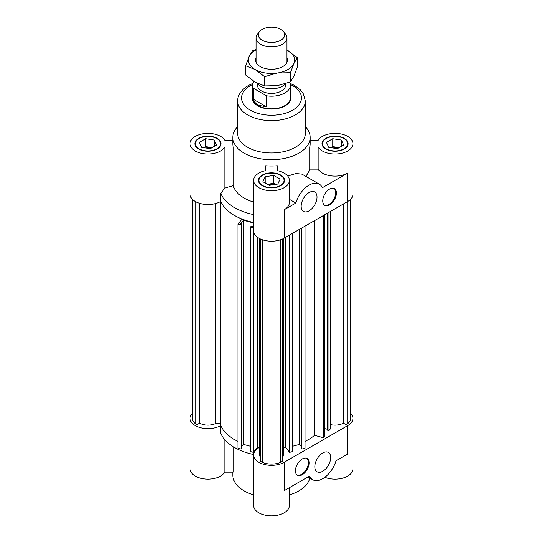 <?xml version="1.0" encoding="UTF-8"?>
<svg xmlns="http://www.w3.org/2000/svg" width="543" height="543" viewBox="0 0 543 543"><rect width="100%" height="100%" fill="white"/><g stroke="black" fill="none" stroke-linecap="round" stroke-linejoin="round"><path stroke-width="0.81" d="M192.283 413.338A17.878 10.324 180 0 0 190.057 418.327A17.878 10.324 180 0 0 201.243 427.898A17.878 10.324 180 0 0 220.804 425.495A52.189 30.13 180 0 0 237.977 441.418A52.189 30.13 180 0 1 220.444 424.578A3.095 1.785 0 0 0 215.449 423.574A11.79 6.808 180 0 1 199.6 423.14L199.6 203.333M283.29 238.655L283.29 455.02A11.79 6.808 180 0 1 282.435 457.566M259.71 447.676A52.189 30.13 180 0 1 257.443 447.344L257.443 237.277M237.671 126.573A38.662 22.317 0 0 0 232.838 137.379L232.838 143.691A38.662 22.317 0 0 0 233.28 147.044L233.28 185.638L224.856 188.116L224.856 147.044A17.878 10.324 180 0 1 205.003 153.879A17.878 10.324 180 0 1 190.057 143.691L190.057 194.204A17.878 10.324 0 0 0 201.243 203.774A17.878 10.324 0 0 0 220.804 201.372A52.189 30.13 0 0 0 242.029 219.073L237.977 224.089L241.133 224.938L241.947 223.926L240.719 223.594L243.413 220.261L253.622 223.003M241.947 223.926L241.947 448.05L241.133 449.061L237.977 448.213L237.977 224.089M241.133 449.061L241.133 224.938M250.242 446.217L243.413 444.378L241.947 446.203M243.413 444.378L243.413 220.261M253.622 225.053L252.285 226.709L251.056 226.377L250.242 227.388L253.622 227.958M350.717 413.338A17.878 10.324 180 0 1 352.943 418.327A17.878 10.324 180 0 1 347.703 425.624L284.145 462.317A17.878 10.324 180 0 1 264.658 464.557A17.878 10.324 180 0 1 253.622 455.02A17.878 10.324 180 0 1 259.086 447.595A52.189 30.13 180 0 1 257.443 447.344L253.391 452.36L250.242 451.511L250.242 227.388M253.391 452.36L253.391 228.236M292.758 233.219L292.758 451.511L289.609 452.36L285.557 447.344L285.557 237.379M289.609 452.36L289.609 235.044M301.053 446.203L299.587 444.378L292.758 446.217M299.587 444.378L299.587 229.282M305.023 226.139L305.023 448.213L301.867 449.061L301.053 448.05L301.053 228.433M301.867 449.061L301.867 227.965M199.6 423.14L197.007 424.64L195.27 423.635A15.659 9.041 180 0 1 192.283 418.327L192.283 199.186M195.27 423.635L195.27 201.487M197.007 424.64L197.007 202.369M280.704 239.748L280.704 462.337A15.659 9.041 180 0 1 262.296 462.337L260.565 461.333L260.565 239.063M282.435 239.063L282.435 461.333L280.704 462.337M260.565 457.566A11.79 6.808 180 0 1 259.71 455.02L259.71 238.655M262.296 462.337L262.296 239.748M285.557 447.344A52.189 30.13 180 0 1 283.29 447.676M330.456 424.592A11.79 6.808 0 0 0 343.4 423.14L343.4 203.985M343.4 423.14L345.993 424.64L347.73 423.635A15.659 9.041 0 0 0 350.717 418.327L350.717 199.186M327.232 213.318L327.232 430.124L328.983 430.599L330.456 428.78L330.456 211.458M324.734 428.59L327.232 429.262M305.023 441.418A52.189 30.13 0 0 0 314.573 435.337L323.268 437.678L324.734 435.859L324.734 214.763M328.983 430.599L328.983 212.306M323.268 437.678L323.268 215.612M314.573 435.337L314.573 220.628M345.993 424.64L345.993 202.485M347.73 201.487L347.73 423.635M210.25 148.673L201.629 147.336L199.315 142.361L205.627 138.716L214.254 140.046L216.562 145.029L210.25 148.673M214.254 140.046L214.254 146.366M212.096 147.608L205.627 146.61L203.781 147.676M205.627 138.716L205.627 146.61M210.983 148.253A6.523 3.767 0 0 0 205.926 148.001M280.127 179.054L277.812 184.036L269.192 185.367L262.873 181.722L265.188 176.746L273.808 175.409L280.127 179.054M275.654 184.369L273.808 183.303L267.346 184.301M273.808 175.409L273.808 183.303M265.188 176.746L265.188 183.059M273.516 184.701A6.523 3.767 0 0 0 268.459 184.946M339.219 147.608L332.75 146.61L330.904 147.676M341.371 140.046L343.685 145.029L337.373 148.673L328.746 147.336L326.438 142.361L332.75 138.716L341.371 140.046L341.371 146.366M332.75 138.716L332.75 146.61M338.099 148.253A6.523 3.767 0 0 0 333.042 148.001M329.594 189.073A9.665 5.579 -60 0 1 334.427 188.591A9.665 5.579 -60 0 1 334.427 199.756A9.665 5.579 -60 0 1 324.762 205.335A9.665 5.579 -60 0 1 323.275 197.591A9.665 5.579 -60 0 1 329.594 189.073M324.429 205.118A9.665 5.579 120 0 0 333.741 199.356A9.665 5.579 120 0 0 334.074 188.414M309.089 192.541A11.213 6.475 -60 0 1 314.696 191.991A11.213 6.475 -60 0 1 314.696 204.935A11.213 6.475 -60 0 1 303.483 211.41A11.213 6.475 -60 0 1 301.765 202.424A11.213 6.475 -60 0 1 309.089 192.541M305.634 176.271A38.662 22.317 0 0 0 309.72 169.138L318.144 169.138A17.878 10.324 0 0 0 347.703 173.088L322.359 187.722A20.295 11.715 120 0 0 319.236 184.118A20.295 11.715 120 0 0 295.82 203.048L284.145 209.788A17.878 10.324 0 0 0 289.378 202.485L289.378 180.391A17.878 10.324 180 0 1 271.5 190.715A17.878 10.324 180 0 1 253.622 180.391A17.878 10.324 180 0 1 265.703 170.624L265.703 165.764A38.662 22.317 0 0 0 277.297 165.764L277.297 170.624L277.297 165.764M252.651 95.446A19.331 11.159 0 0 0 252.169 97.923A19.331 11.159 0 0 0 271.5 109.082A19.331 11.159 0 0 0 290.831 97.923A19.331 11.159 0 0 0 290.349 95.446M253.622 180.391L253.622 230.897A17.878 10.324 0 0 0 264.658 240.434A17.878 10.324 0 0 0 284.145 238.194L347.703 201.501A17.878 10.324 0 0 0 352.943 194.204L352.943 143.691A17.878 10.324 180 0 1 337.997 153.879A17.878 10.324 180 0 1 318.144 147.044L318.144 169.138M310.162 140.345L318.144 140.345A17.878 10.324 180 0 1 337.997 133.51A17.878 10.324 180 0 1 352.943 143.691M224.856 188.116L220.804 193.478L220.804 201.372A52.189 30.13 0 0 0 253.622 222.508M289.378 199.329L295.82 203.048M287.736 176.061L295.996 173.502L301.949 174.14L319.236 184.118M190.057 143.691A17.878 10.324 180 0 1 205.003 133.51A17.878 10.324 180 0 1 224.856 140.345L232.838 140.345M309.72 169.138L309.72 147.044A38.662 22.317 0 0 0 310.162 143.691L310.162 137.379A38.662 22.317 0 0 0 305.329 126.573M232.838 137.379A38.662 22.317 0 0 0 271.5 159.703A38.662 22.317 0 0 0 310.162 137.379M233.28 185.638A38.662 22.317 0 0 0 253.622 202.077M309.72 147.044L318.144 147.044M326.173 138.567A12.564 7.256 0 0 0 322.494 143.691A12.564 7.256 0 0 0 335.058 150.947A12.564 7.256 0 0 0 347.622 143.691A12.564 7.256 0 0 0 339.87 136.992A12.564 7.256 0 0 0 326.173 138.567M322.494 144.818A13.046 7.534 0 0 0 322.298 145.273M347.819 145.273A13.046 7.534 0 0 0 347.622 144.818M325.834 138.37A13.046 7.534 180 0 1 340.054 136.734A13.046 7.534 180 0 1 348.111 143.691A13.046 7.534 180 0 1 335.058 151.226A13.046 7.534 180 0 1 322.013 143.691A13.046 7.534 180 0 1 325.834 138.37M280.385 175.26A12.564 7.256 0 0 0 266.694 173.685A12.564 7.256 0 0 0 258.936 180.391A12.564 7.256 0 0 0 271.5 187.647A12.564 7.256 0 0 0 284.064 180.391A12.564 7.256 0 0 0 280.385 175.26M258.936 181.518A13.046 7.534 0 0 0 258.739 181.966M284.26 181.966A13.046 7.534 0 0 0 284.064 181.518M280.724 175.063A13.046 7.534 180 0 1 284.546 180.391A13.046 7.534 180 0 1 271.5 187.926A13.046 7.534 180 0 1 258.454 180.391A13.046 7.534 180 0 1 266.504 173.427A13.046 7.534 180 0 1 280.724 175.063M277.297 170.624A17.878 10.324 180 0 1 289.378 180.391M265.703 165.764L265.703 170.624M220.804 193.478A52.189 30.13 0 0 0 253.622 214.621M216.827 148.823A12.564 7.256 0 0 0 220.506 143.691A12.564 7.256 0 0 0 207.942 136.442A12.564 7.256 0 0 0 195.378 143.691A12.564 7.256 0 0 0 203.13 150.397A12.564 7.256 0 0 0 216.827 148.823M220.702 145.273A13.046 7.534 0 0 0 220.506 144.818M195.378 144.818A13.046 7.534 0 0 0 195.181 145.273M217.166 149.02A13.046 7.534 180 0 1 202.946 150.655A13.046 7.534 180 0 1 194.889 143.691A13.046 7.534 180 0 1 207.942 136.164A13.046 7.534 180 0 1 220.987 143.691A13.046 7.534 180 0 1 217.166 149.02M224.856 147.044L233.28 147.044M252.977 83.283L248.382 85.502C239.986 90.505 237.44 96.844 237.671 101.079L237.671 133.435A33.829 19.528 0 0 0 271.5 152.963A33.829 19.528 0 0 0 305.329 133.435L305.329 101.079L303.408 93.912L300.265 89.785L294.734 85.563L290.023 83.283M302.254 474.752A9.665 5.579 -60 0 1 297.421 475.227A9.665 5.579 -60 0 1 297.421 464.068A9.665 5.579 -60 0 1 307.087 458.489A9.665 5.579 -60 0 1 308.567 466.233A9.665 5.579 -60 0 1 302.254 474.752M297.096 475.01A9.665 5.579 120 0 0 301.569 474.358A9.665 5.579 120 0 0 307.786 466.152A9.665 5.579 120 0 0 306.734 458.312M322.759 471.276A11.213 6.475 -60 0 1 317.153 471.833A11.213 6.475 -60 0 1 317.153 458.889A11.213 6.475 -60 0 1 328.366 452.414A11.213 6.475 -60 0 1 330.083 461.394A11.213 6.475 -60 0 1 322.759 471.276M284.145 462.317L284.145 490.729L309.49 476.096A20.295 11.715 120 0 0 312.612 479.7A20.295 11.715 120 0 0 336.029 460.776L347.703 454.036L347.703 425.624M233.28 446.733L233.28 472.179L224.856 472.179L224.856 439.735M309.822 478.091A38.662 22.317 180 0 1 289.378 494.931M253.622 494.931A38.662 22.317 180 0 1 232.838 475.145L232.838 472.179M253.642 454.532A52.189 30.13 180 0 1 220.804 433.382L220.804 425.495M190.057 418.327L190.057 468.833A17.878 10.324 0 0 0 205.003 479.014A17.878 10.324 0 0 0 224.856 472.179M253.622 455.02L253.622 505.526A17.878 10.324 0 0 0 271.5 515.85A17.878 10.324 0 0 0 289.378 505.526L289.378 487.709M324.857 477.311A17.878 10.324 0 0 0 343.346 477.983A17.878 10.324 0 0 0 352.943 468.833L352.943 418.327M262.14 40.189A13.236 7.643 180 0 1 259.418 31.67A13.236 7.643 180 0 1 271.5 27.15A13.236 7.643 180 0 1 283.582 31.67A13.236 7.643 180 0 1 279.007 41.085A13.236 7.643 180 0 1 262.14 40.189M259.418 31.67L257.382 34.304A15.462 8.926 0 0 0 256.038 37.949A15.462 8.926 0 0 0 260.565 44.261A15.462 8.926 0 0 0 277.419 46.196A15.462 8.926 0 0 0 286.962 37.949A15.462 8.926 0 0 0 285.618 34.304L283.582 31.67M257.185 83.255A15.462 8.926 0 0 0 260.565 86.188A15.462 8.926 0 0 0 285.475 83.703M253.35 99.281L266.409 106.822L258.176 105.179C255.862 103.822 254.26 101.86 253.35 99.281L253.35 88.237L266.409 95.772A18.849 10.88 180 0 0 290.349 85.299A18.849 10.88 180 0 0 289.65 82.36L289.507 82.278M266.409 95.772L266.409 106.822M290.349 85.299L290.349 97.923A18.849 10.88 180 0 1 278.715 107.976A18.849 10.88 180 0 1 258.176 105.62A18.849 10.88 180 0 1 252.651 97.923L252.651 85.299A18.849 10.88 180 0 1 253.893 81.416M253.35 88.237A18.849 10.88 180 0 1 252.651 85.299M285.516 83.69L285.516 85.299A14.016 8.091 180 0 1 276.862 92.772A14.016 8.091 180 0 1 261.59 91.02A14.016 8.091 180 0 1 257.484 85.299L257.484 83.649M252.176 98.263A19.331 11.159 180 0 1 252.651 96.125M290.349 96.125A19.331 11.159 180 0 1 290.824 98.263M286.962 57.796A15.951 9.211 180 0 1 284.077 65.703A15.951 9.211 180 0 1 267.373 68.934A15.951 9.211 180 0 1 258.923 65.703A15.951 9.211 180 0 1 256.038 57.796M264.57 76.672L255.095 69.511A23.2 13.392 0 0 0 277.507 72.979L264.57 76.672L264.57 85.916L277.507 85.604L290.437 81.912L293.906 76.135L297.374 66.972L297.374 57.734L293.906 63.511A23.2 13.392 0 0 0 287.905 50.574A23.2 13.392 0 0 0 286.962 50.058L297.374 57.734M245.626 65.737L249.094 56.574A23.2 13.392 0 0 0 255.095 69.511L245.626 65.737L245.626 74.982L255.095 82.142L264.57 85.916M256.038 50.058A23.2 13.392 0 0 0 249.094 56.574L252.563 50.798L256.038 49.508M293.906 63.511L290.437 72.667L277.507 72.979A23.2 13.392 0 0 0 293.906 63.511M290.437 81.912L290.437 72.667M220.444 424.578L220.444 201.582M215.449 423.574L215.449 203.571M347.703 173.088L347.703 201.501M284.145 238.194L284.145 209.788M237.671 101.079A33.829 19.528 0 0 0 271.5 120.607A33.829 19.528 0 0 0 305.329 101.079M252.712 84.45A29.96 17.301 0 0 0 250.316 85.692A29.96 17.301 0 0 0 251.083 110.582A29.96 17.301 0 0 0 294.15 109.245A29.96 17.301 0 0 0 290.288 84.45M322.494 143.691L322.494 145.728M347.622 143.691L347.622 145.728M258.936 180.391L258.936 182.421M284.064 180.391L284.064 182.421M195.378 143.691L195.378 145.728M220.506 143.691L220.506 145.728M312.612 479.7L307.929 476.998M256.038 37.949L256.038 62.296M286.962 37.949L286.962 62.296"/></g></svg>
